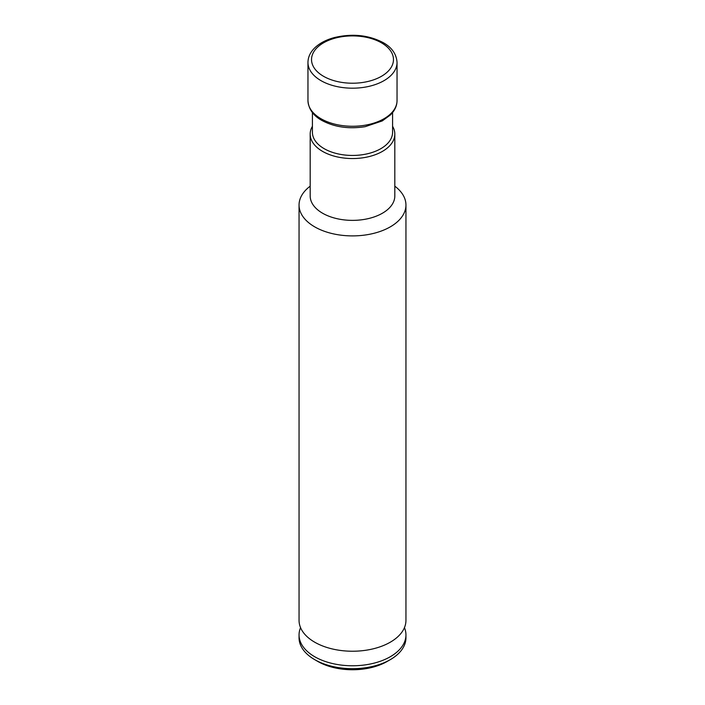 <?xml version="1.0" encoding="UTF-8"?>
<svg xmlns="http://www.w3.org/2000/svg" width="705" height="705" viewBox="0 0 705 705"><rect width="100%" height="100%" fill="white"/><g stroke="black" fill="none" stroke-linecap="round" stroke-linejoin="round"><path stroke-width="1.06" d="M404.441 627.644A53.448 30.861 180 0 1 405.948 634.914A53.448 30.861 180 0 1 372.954 663.423A53.448 30.861 180 0 1 314.703 656.734A53.448 30.861 180 0 1 299.052 634.914A53.448 30.861 180 0 1 300.559 627.644M405.948 634.914L405.948 637.822A53.448 30.861 180 0 1 390.297 659.642L387.142 661.466A48.998 28.288 180 0 1 317.858 661.466L314.703 659.642A53.448 30.861 180 0 1 299.052 637.822L299.052 634.914M390.297 659.642A53.448 30.861 180 0 1 314.703 659.642L317.858 661.466M394.818 186.182A53.448 30.861 180 0 1 405.948 205.04L405.948 620.365A53.448 30.861 180 0 1 404.256 628.085A53.448 30.861 180 0 1 366.574 650.142A53.448 30.861 180 0 1 314.703 642.193A53.448 30.861 180 0 1 300.744 628.085A53.448 30.861 180 0 1 299.052 620.365L299.052 205.04A53.448 30.861 180 0 1 310.182 186.182M405.948 205.04A53.448 30.861 180 0 1 372.954 233.549A53.448 30.861 180 0 1 314.703 226.86A53.448 30.861 180 0 1 299.052 205.04M392.588 126.301A42.318 24.428 180 0 1 394.818 134.117L394.818 195.946A42.318 24.428 180 0 1 368.697 218.515A42.318 24.428 180 0 1 322.582 213.218A42.318 24.428 180 0 1 310.182 195.946L310.182 134.117A42.318 24.428 180 0 1 312.412 126.301M394.818 134.117A42.318 24.428 180 0 1 368.697 156.686A42.318 24.428 180 0 1 322.582 151.39A42.318 24.428 180 0 1 310.182 134.117M392.588 112.571L392.588 132.302A40.088 23.142 180 0 1 367.843 153.681A40.088 23.142 180 0 1 324.15 148.667A40.088 23.142 180 0 1 312.412 132.302L312.412 112.571M397.038 100.551A44.538 25.715 180 0 1 369.543 124.309A44.538 25.715 180 0 1 321.004 118.74A44.538 25.715 180 0 1 307.962 100.551L307.962 62.472A44.538 25.715 180 0 0 321.004 80.652A44.538 25.715 180 0 0 369.543 86.23A44.538 25.715 180 0 0 397.038 62.472L397.038 100.551C397.012 104.543 395.716 108.306 393.143 111.839L390.57 114.844L382.251 120.934L365.199 126.671C348.834 129.244 334.346 127.138 321.744 120.37C313.135 115.558 308.534 108.949 307.962 100.551M381.476 42.838A40.978 23.662 180 0 1 381.476 76.29A40.978 23.662 180 0 1 323.524 76.29A40.978 23.662 180 0 1 323.524 42.838A40.978 23.662 180 0 1 381.476 42.838M397.038 62.472C396.51 54.144 391.91 47.535 383.256 42.661C368.636 35.003 352.306 33.32 334.267 37.585C325.913 39.859 319.303 43.384 314.439 48.178C310.191 52.47 308.032 57.228 307.962 62.472"/></g></svg>
